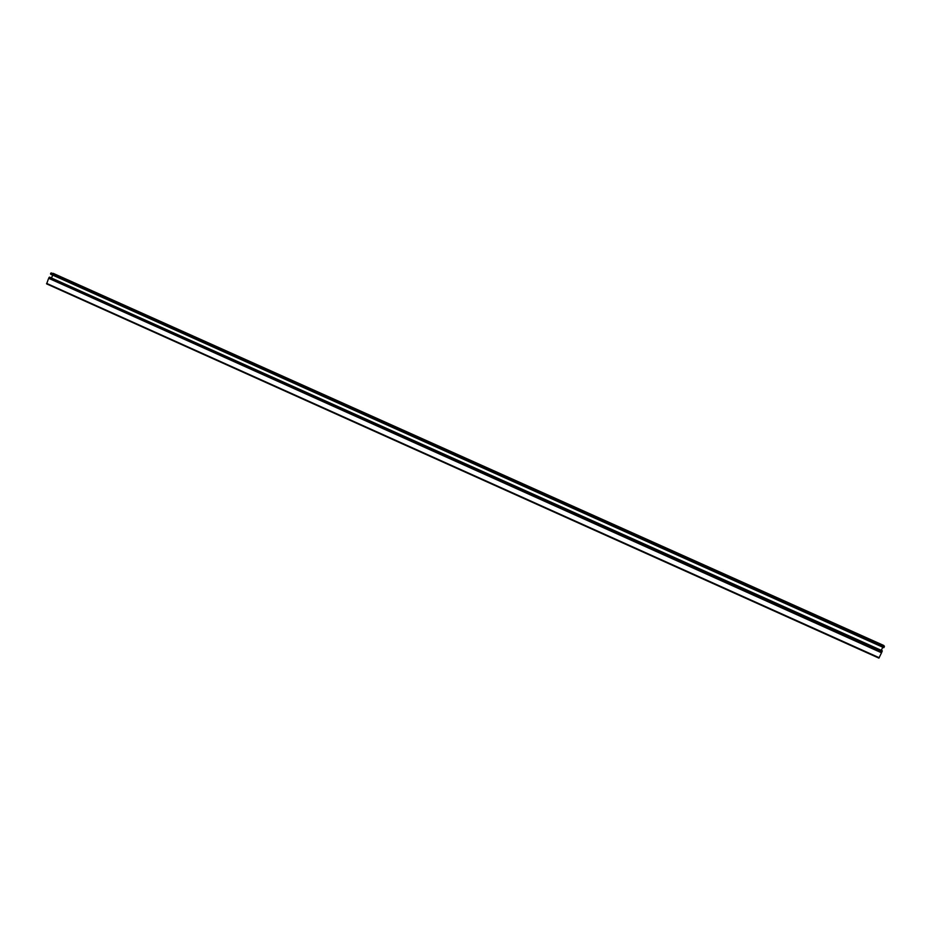 <?xml version="1.0" encoding="UTF-8"?>
<svg xmlns="http://www.w3.org/2000/svg" width="931" height="931" viewBox="0 0 931 931"><rect width="100%" height="100%" fill="white"/><g stroke="black" fill="none" stroke-linecap="round" stroke-linejoin="round"><path stroke-width="1.4" d="M48.912 278.392L881.529 652.782L882.262 650.781L49.541 277.159L48.878 277.694L48.901 278.392L881.645 652.177L48.901 278.392M49.564 277.17L882.262 650.781M881.296 650.35L882.786 647.208M52.683 275.099L51.508 278.043M883.787 647.65L884.427 646.289L883.67 645.427L53.288 273.388L50.565 273.458L50.611 274.168L883.787 647.65M48.447 278.788L46.655 283.885L878.911 658.112L881.529 652.782M46.608 283.385L879.201 657.717M48.878 277.694L882.076 651.63M49.436 277.124L882.285 650.816M50.565 273.458L884.217 647.092M51.124 272.888L884.427 646.289M53.265 273.388L883.67 645.427M48.843 278.381L881.68 652.212M883.798 647.662L50.588 274.156M878.911 658.112L46.631 283.874"/></g></svg>

